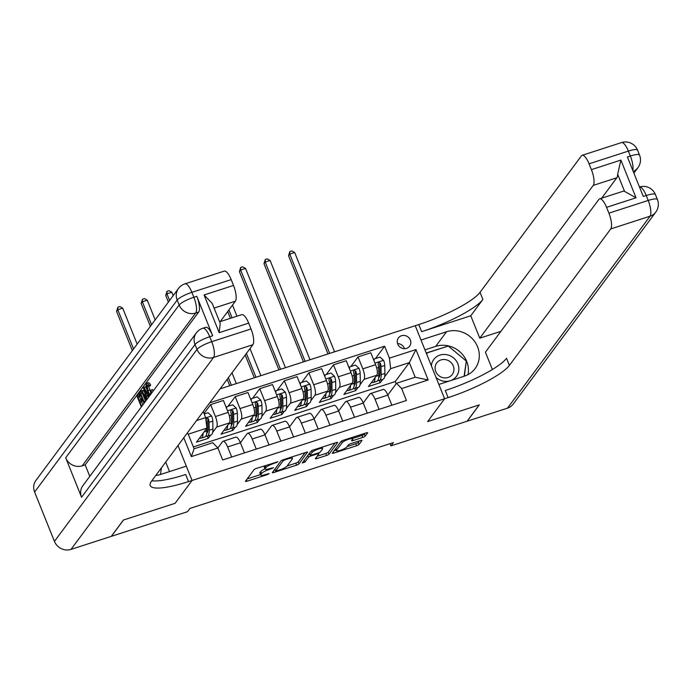 <?xml version="1.0" encoding="UTF-8"?>
<svg xmlns="http://www.w3.org/2000/svg" width="692" height="692" viewBox="0 0 692 692"><rect width="100%" height="100%" fill="white"/><g stroke="black" fill="none" stroke-linecap="round" stroke-linejoin="round"><path stroke-width="1.04" d="M277.976 461.772L256.464 468.397A2.137 0.441 158.1 0 0 254.059 469.66L245.496 481.199A2.137 0.441 158.1 0 0 245.444 481.373A2.137 0.441 158.1 0 0 246.949 481.217L267.441 474.582L269.162 473.579L265.46 474.539A6.833 1.41 158.1 0 1 260.642 475.041A6.833 1.41 158.1 0 1 260.806 474.487L261.524 473.527A6.833 1.41 158.1 0 1 269.214 469.479L273.556 467.731L269.88 468.579A6.833 1.41 158.1 0 1 265.071 469.081A6.833 1.41 158.1 0 1 265.235 468.527L265.944 467.567A6.833 1.41 158.1 0 1 273.643 463.519L277.976 461.772M401.507 335.732A6.955 6.453 36.6 0 0 398.454 337.904A6.955 6.453 36.6 0 0 398.748 345.818A6.955 6.453 36.6 0 0 406.585 348.37A6.955 6.453 36.6 0 0 409.629 346.199A6.955 6.453 36.6 0 0 409.335 338.284A6.955 6.453 36.6 0 0 401.507 335.732M362.781 437.43A2.137 0.441 158.1 0 0 365.186 436.159L367.59 432.924A2.137 0.441 158.1 0 0 367.642 432.751A2.137 0.441 158.1 0 0 366.137 432.907L343.37 440.276A2.137 0.441 158.1 0 0 340.966 441.539L332.394 453.078A2.137 0.441 158.1 0 0 332.35 453.251A2.137 0.441 158.1 0 0 333.847 453.096L356.614 445.726A2.137 0.441 158.1 0 0 359.018 444.463L361.925 440.553A2.137 0.441 158.1 0 0 361.977 440.38A2.137 0.441 158.1 0 0 360.471 440.536L350.732 443.684A2.137 0.441 158.1 0 0 348.318 444.956L346.882 446.894A5.709 1.176 158.1 0 1 341.303 449.982A5.709 1.176 158.1 0 1 336.424 450.691A5.709 1.176 158.1 0 1 336.563 450.233L342.203 442.638A5.709 1.176 158.1 0 1 347.782 439.55A5.709 1.176 158.1 0 1 352.661 438.84A5.709 1.176 158.1 0 1 352.522 439.299L351.579 440.562A2.137 0.441 158.1 0 0 351.536 440.735A2.137 0.441 158.1 0 0 353.032 440.579L362.781 437.43L361.985 435.458A2.137 0.441 158.1 0 0 364.39 434.187L365.091 433.253M507.478 408.159L650.056 216.207A13.044 12.101 36.6 0 0 655.765 212.141L513.196 404.093A13.044 12.101 -143.4 0 1 507.478 408.159L467.195 421.194L479.314 404.872L427.63 421.601L479.219 404.906L467.091 421.229L390.937 445.873L393.367 442.603L189.954 508.421L187.532 511.691L111.377 536.335L123.505 520.012L175.093 503.318L192.065 480.464L448.139 397.606A54.357 11.21 158.1 0 0 509.398 365.385L610.751 228.922A13.044 4.074 -107.9 0 0 608.899 213.162L648.205 200.446L646.224 195.507L643.275 196.459L627.402 156.98L630.351 156.029L628.371 151.098L589.065 163.814L591.401 169.635L620.88 160.094L636.034 197.8L624.565 191.407L617.653 174.22A13.044 4.074 72.1 0 1 616.84 177.766L593.252 185.395A13.044 4.074 -107.9 0 0 591.401 169.635M424.949 349.858L435.683 346.381L446.548 331.753A24.462 22.68 36.6 0 1 474.072 340.724A24.462 22.68 36.6 0 1 475.11 368.551A24.462 22.68 36.6 0 1 464.401 376.171L438.849 384.441L444.601 398.748L427.63 421.601L444.601 398.748L415.243 325.716L220.091 388.861M307.594 452.343A2.137 0.441 158.1 0 0 307.646 452.17A2.137 0.441 158.1 0 0 306.141 452.326L283.374 459.687A2.137 0.441 158.1 0 0 280.969 460.95L272.406 472.489A2.137 0.441 158.1 0 0 272.354 472.662A2.137 0.441 158.1 0 0 273.859 472.506L296.617 465.136A2.137 0.441 158.1 0 0 299.022 463.874L307.49 452.075M313.372 449.982L336.139 442.62A2.137 0.441 158.1 0 1 337.644 442.465A2.137 0.441 158.1 0 1 337.592 442.629L329.02 454.168A2.137 0.441 158.1 0 1 326.615 455.431L316.875 458.588A2.137 0.441 158.1 0 1 315.37 458.744A2.137 0.441 158.1 0 1 315.422 458.571L318.9 453.891A2.137 0.441 158.1 0 0 318.951 453.718A2.137 0.441 158.1 0 0 317.446 453.874L310.985 455.967A2.137 0.441 158.1 0 0 308.58 457.23L304.956 462.1L302.257 462.974L310.967 451.245A2.137 0.441 158.1 0 1 313.372 449.982M70.991 549.396A13.044 12.101 -143.4 0 1 54.434 541.369L197.012 349.417L195.032 344.478A13.044 2.69 158.1 0 1 209.728 336.745A13.044 4.074 -107.9 0 0 202.808 328.25L205.758 327.299A13.044 4.074 72.1 0 1 212.678 335.793L209.728 336.745L211.717 341.684L251.023 328.959A13.044 4.074 72.1 0 1 252.874 344.728L213.569 357.444L70.991 549.396L111.282 536.361L123.401 520.038L175.093 503.318L192.065 480.464L178.017 445.51M196.537 420.572L205.662 417.613L206.899 428.123L188.233 434.169L194.106 448.771L212.773 442.733L217.885 448.018L222.686 459.955L406.438 400.504L401.637 388.558L396.525 383.273L415.2 377.235L409.327 362.625L390.651 368.663L384.614 376.794M217.885 448.018L191.355 456.599L183.778 437.751M203.232 411.558L205.662 417.613M209.737 402.805L384.622 346.216L389.423 358.162L415.953 349.572L428.175 379.977L401.637 388.558M390.054 443.676L390.937 445.873M206.899 428.123L196.476 442.162L208.266 438.347L207.384 436.159M396.153 383.775L395.262 381.56L193.345 446.894M395.262 381.56L409.327 362.625L415.953 349.572M382.641 379.45L380.228 382.702L379.346 380.513M350.853 366.552L358.015 356.908L370.791 352.773L375.592 364.719A8.693 2.716 72.1 0 1 376.829 375.228L368.438 386.517L380.228 382.702M358.015 356.908L362.816 368.853A8.693 2.716 72.1 0 1 364.053 379.354L360.048 384.743M358.075 387.399L355.662 390.651L354.78 388.463M326.287 374.502L333.449 364.857L346.225 360.722L351.026 372.668A8.693 2.716 72.1 0 1 352.263 383.169L343.872 394.466L355.662 390.651M333.449 364.857L338.25 376.803A8.693 2.716 72.1 0 1 339.487 387.304L335.482 392.693M333.509 395.348L331.096 398.601L330.214 396.412M301.721 382.451L308.883 372.806L321.659 368.672L326.46 380.617A8.693 2.716 72.1 0 1 327.697 391.118L319.306 402.415L331.096 398.601M308.883 372.806L313.684 384.752A8.693 2.716 72.1 0 1 314.921 395.253L310.916 400.642M308.943 403.298L306.53 406.55L305.648 404.362M277.155 390.4L284.317 380.756L297.093 376.621L301.894 388.567A8.693 2.716 72.1 0 1 303.131 399.068L294.74 410.365L306.53 406.55M284.317 380.756L289.118 392.693A8.693 2.716 72.1 0 1 290.355 403.202L286.35 408.591M284.377 411.247L281.964 414.499L281.082 412.311M252.589 398.35L259.751 388.705L272.527 384.57L277.328 396.516A8.693 2.716 72.1 0 1 278.565 407.017L270.174 418.314L281.964 414.499M259.751 388.705L264.552 400.642A8.693 2.716 72.1 0 1 265.789 411.152L261.784 416.541M259.811 419.196L257.398 422.449L256.516 420.26M228.023 406.299L235.185 396.654L247.961 392.52L252.762 404.465A8.693 2.716 72.1 0 1 253.999 414.966L245.608 426.263L257.398 422.449M235.185 396.654L239.986 408.591A8.693 2.716 72.1 0 1 241.223 419.101L237.218 424.49M235.245 427.146L232.832 430.398L231.95 428.21M204.01 413.496L210.619 404.604L223.395 400.469L228.196 412.406A8.693 2.716 72.1 0 1 229.433 422.916L221.042 434.213L232.832 430.398M210.619 404.604L215.42 416.541A8.693 2.716 72.1 0 1 216.657 427.05L212.652 432.439M210.679 435.095L208.266 438.347M217.842 447.966L222.53 441.66A8.693 2.716 72.1 0 1 223.023 441.28A8.693 2.716 72.1 0 1 227.642 446.946L231.699 457.04M240.383 442.742L247.096 433.711A8.693 2.716 72.1 0 1 247.589 433.33A8.693 2.716 72.1 0 1 252.208 438.996L256.265 449.091M264.95 434.792L271.662 425.762A8.693 2.716 72.1 0 1 272.155 425.381A8.693 2.716 72.1 0 1 276.774 431.047L280.831 441.141M289.515 426.843L296.228 417.812A8.693 2.716 72.1 0 1 296.721 417.432A8.693 2.716 72.1 0 1 301.34 423.097L305.397 433.192M314.082 418.894L320.794 409.863A8.693 2.716 72.1 0 1 321.287 409.482A8.693 2.716 72.1 0 1 325.906 415.148L329.963 425.243M338.647 410.944L345.36 401.914A8.693 2.716 72.1 0 1 345.853 401.533A8.693 2.716 72.1 0 1 350.472 407.199L354.529 417.293M363.213 402.995L369.926 393.964A8.693 2.716 72.1 0 1 370.419 393.584A8.693 2.716 72.1 0 1 375.038 399.249L379.095 409.344M387.779 395.046L396.525 383.273M375.419 358.603L384.622 346.216M223.023 441.28L235.799 437.145A8.693 2.716 72.1 0 1 240.418 442.811L244.475 452.905M247.589 433.33L260.365 429.196A8.693 2.716 72.1 0 1 264.984 434.861L269.041 444.956M272.155 425.381L284.931 421.246A8.693 2.716 72.1 0 1 289.55 426.912L293.607 437.007M296.721 417.432L309.497 413.297A8.693 2.716 72.1 0 1 314.116 418.963L318.173 429.057M321.287 409.482L334.063 405.348A8.693 2.716 72.1 0 1 338.682 411.013L342.739 421.117M345.853 401.533L358.629 397.398A8.693 2.716 72.1 0 1 363.248 403.064L367.305 413.167M370.419 393.584L383.195 389.449A8.693 2.716 72.1 0 1 387.814 395.115L391.871 405.218M390.651 368.663L389.423 358.162M188.233 434.169L187.143 433.218M194.106 448.771L191.355 456.599M428.175 379.977L415.2 377.235M404.448 348.69A6.955 6.453 36.6 0 0 397.571 343.578M265.071 469.081L264.275 467.1A6.833 1.41 158.1 0 1 264.439 466.555L265.157 465.595A6.833 1.41 158.1 0 0 265.157 465.595L265.944 467.567M264.975 468.847A6.833 1.41 158.1 0 0 260.728 471.555L261.524 473.527M260.642 475.041L259.846 473.068A6.833 1.41 158.1 0 1 260.01 472.515L260.728 471.555M247.2 478.899L260.469 474.608M274.906 469.115L275.589 471.027L279.438 470.015A6.833 1.41 158.1 0 0 287.137 465.967L295.83 463.164A2.137 0.441 158.1 0 0 298.235 461.901L305.094 452.663M274.11 470.197L275.122 469.868M284.594 459.298L284.836 459.895L283.149 460.786L275.632 470.906M291.825 456.954L292.439 458.493A6.833 1.41 158.1 0 1 292.284 459.047L287.137 465.967M292.439 458.493A6.833 1.41 158.1 0 0 287.63 458.995L284.836 459.895M335.092 442.958L328.224 452.196L329.02 454.168M317.126 456.27L325.82 453.459A2.137 0.441 158.1 0 0 328.224 452.196M309.713 454.16A2.137 0.441 158.1 0 0 308.303 454.834M322.507 449.039A5.709 1.176 158.1 0 0 322.636 448.58A5.709 1.176 158.1 0 0 317.766 449.281A5.709 1.176 158.1 0 0 312.178 452.378L310.198 455.051A2.137 0.441 158.1 0 0 310.146 455.224A2.137 0.441 158.1 0 0 311.651 455.068L318.112 452.975A2.137 0.441 158.1 0 0 320.517 451.712L322.507 449.039M352.531 438.512L361.985 435.458M347.125 446.565L355.818 443.754A2.137 0.441 158.1 0 0 358.222 442.491L359.425 440.873M334.106 450.777L336.191 450.103M203.102 433.244A16.634 5.19 72.1 0 1 201.113 438.192A16.634 5.19 72.1 0 1 199.555 438.019M204.209 413.998L208.093 412.743L211.648 416.056A5.761 1.799 72.1 0 1 212.79 421.108L212.928 429.075A16.634 5.19 72.1 0 1 210.939 435.008L207.211 436.219A16.634 5.19 -107.9 0 0 209.2 430.277L209.053 422.319A5.761 1.799 -107.9 0 0 208.448 418.824L206.726 417.994L206.086 419.586A5.761 1.799 72.1 0 1 206.692 423.08L206.761 426.973M207.738 431.479A13.805 4.308 72.1 0 1 206.83 430.571M206.787 428.279L206.839 431.038A16.634 5.19 72.1 0 1 204.849 436.981L201.113 438.192M205.879 436.142A16.634 5.19 -107.9 0 0 207.211 436.219M208.448 418.824L207.747 419.767A2.932 0.917 72.1 0 1 207.842 420.641L207.989 428.599A13.805 4.308 72.1 0 1 206.744 433.322M137.163 344.123L122.709 308.156L117.796 309.748L116.585 311.383L132.345 350.602M133.565 348.967L117.796 309.748L117.874 307.196L119.837 306.556L122.709 308.156M116.585 311.383L117.874 307.196M227.668 425.295A16.634 5.19 72.1 0 1 225.678 430.242A16.634 5.19 72.1 0 1 224.122 430.069M226.206 407.458L226.768 406.706L232.659 404.794L236.214 408.107A5.761 1.799 72.1 0 1 237.356 413.159L237.494 421.125A16.634 5.19 72.1 0 1 235.505 427.059L231.777 428.27A16.634 5.19 -107.9 0 0 233.766 422.328L233.619 414.37A5.761 1.799 -107.9 0 0 233.014 410.875L231.292 410.045L230.652 411.636A5.761 1.799 72.1 0 1 231.258 415.131L231.405 423.097A16.634 5.19 72.1 0 1 229.415 429.031L225.678 430.242M232.304 423.539A13.805 4.308 72.1 0 1 231.396 422.622M226.768 406.706L226.621 408.488M230.445 428.192A16.634 5.19 -107.9 0 0 231.777 428.27M233.014 410.875L232.313 411.818A2.932 0.917 72.1 0 1 232.408 412.692L232.555 420.649A13.805 4.308 72.1 0 1 231.31 425.372M155.172 319.868L147.275 300.207L142.362 301.798L141.151 303.433L150.363 326.347M151.574 324.721L142.362 301.798L142.44 299.247L144.403 298.607L147.275 300.207M141.151 303.433L142.44 299.247M252.234 417.345A16.634 5.19 72.1 0 1 250.245 422.293A16.634 5.19 72.1 0 1 248.688 422.12M250.772 399.509L251.334 398.756L257.225 396.845L260.78 400.158A5.761 1.799 72.1 0 1 261.922 405.218L262.06 413.176A16.634 5.19 72.1 0 1 260.071 419.11L256.343 420.321A16.634 5.19 -107.9 0 0 258.332 414.378L258.185 406.42A5.761 1.799 -107.9 0 0 257.58 402.926L255.858 402.095L255.218 403.687A5.761 1.799 72.1 0 1 255.824 407.181L255.971 415.148A16.634 5.19 72.1 0 1 253.981 421.082L250.245 422.293M256.87 415.589A13.805 4.308 72.1 0 1 255.962 414.672M251.334 398.756L251.187 400.538M255.011 420.243A16.634 5.19 -107.9 0 0 256.343 420.321M257.58 402.926L256.879 403.868A2.932 0.917 72.1 0 1 256.974 404.742L257.121 412.7A13.805 4.308 72.1 0 1 255.876 417.423M173.19 295.614L171.841 292.258L166.928 293.849L165.717 295.484L168.372 302.101M169.583 300.466L166.928 293.849L167.006 291.297L168.969 290.657L171.841 292.258M165.717 295.484L167.006 291.297M276.8 409.396A16.634 5.19 72.1 0 1 274.81 414.344A16.634 5.19 72.1 0 1 273.253 414.171M275.338 391.56L275.9 390.807L281.791 388.895L285.346 392.208A5.761 1.799 72.1 0 1 286.488 397.269L286.626 405.227A16.634 5.19 72.1 0 1 284.637 411.16L280.909 412.371A16.634 5.19 -107.9 0 0 282.898 406.429L282.751 398.471A5.761 1.799 -107.9 0 0 282.146 394.976L280.424 394.146L279.784 395.738A5.761 1.799 72.1 0 1 280.39 399.232L280.537 407.199A16.634 5.19 72.1 0 1 278.547 413.133L274.81 414.344M281.436 407.64A13.805 4.308 72.1 0 1 280.528 406.723M275.9 390.807L275.753 392.589M279.577 412.294A16.634 5.19 -107.9 0 0 280.909 412.371M282.146 394.976L281.445 395.919A2.932 0.917 72.1 0 1 281.54 396.793L281.687 404.751A13.805 4.308 72.1 0 1 280.442 409.474M236.318 383.61L231.993 372.841M231.405 385.193L228.386 377.685M227.175 379.32L229.753 385.729M301.366 401.447A16.634 5.19 72.1 0 1 299.377 406.394A16.634 5.19 72.1 0 1 297.82 406.221M299.904 383.61L300.466 382.858L306.357 380.946L309.912 384.259A5.761 1.799 72.1 0 1 311.054 389.319L311.192 397.277A16.634 5.19 72.1 0 1 309.203 403.211L305.475 404.422A16.634 5.19 -107.9 0 0 307.464 398.48L307.317 390.522A5.761 1.799 -107.9 0 0 306.712 387.027L304.99 386.197L304.35 387.788A5.761 1.799 72.1 0 1 304.956 391.291L305.103 399.249A16.634 5.19 72.1 0 1 303.113 405.183L299.377 406.394M306.002 399.691A13.805 4.308 72.1 0 1 305.094 398.774M300.466 382.858L300.319 384.64M304.143 404.344A16.634 5.19 -107.9 0 0 305.475 404.422M306.712 387.027L306.011 387.97A2.932 0.917 72.1 0 1 306.106 388.843L306.253 396.801A13.805 4.308 72.1 0 1 305.008 401.524M260.884 375.661L250.002 348.586M236.984 316.192L232.503 305.06M255.971 377.244L246.404 353.439M232.071 317.784L228.905 309.912M227.694 311.538L230.419 318.311M245.193 355.065L254.319 377.78M161.435 467.835L160.458 474.513M436.029 377.425A14.134 13.105 36.6 0 0 443.174 381.11A14.134 13.105 36.6 0 0 449.601 380.955M450.89 380.539A14.134 13.105 36.6 0 0 458.718 366.924A14.134 13.105 36.6 0 0 447.015 354.754A14.134 13.105 36.6 0 0 431.367 365.826M443.209 377.728A9.679 8.97 36.6 0 0 452.283 374.476A9.679 8.97 36.6 0 0 445.83 359.684A9.679 8.97 36.6 0 0 436.756 362.937A9.679 8.97 36.6 0 0 443.209 377.728M426.488 353.69L427.068 352.911L448.286 346.043L466.313 361.068L464.098 376.266M426.826 354.529L427.068 352.911M148.339 385.617L151.055 393.238M149.87 395.469L147.569 391.283C146.133 387.615 145.77 385.02 146.505 383.489C147.111 382.78 147.941 383.42 149.014 385.427L148.745 386.335L147.033 384.882L147.984 390.72C149.057 393.54 150 394.743 150.813 394.31L150.432 390.253L152.577 389.579L153.027 391.214M148.079 382.987C148.676 382.269 149.515 382.918 150.588 384.916L150.32 385.825L148.745 386.335M148.114 395.815L148.339 397.528M146.661 399.786L143.452 387.849L145.484 386.716L146.73 388.878M140.753 395.193L139.628 396.706L140.675 399.301M142.768 400.201L141.644 401.715L142.872 404.768M212.678 335.793L196.813 296.314A13.044 4.074 72.1 0 1 198.665 312.075L195.715 313.026L82.236 465.811A13.044 12.101 -143.4 0 1 65.679 457.784L81.552 497.263A13.044 12.101 -143.4 0 1 82.867 485.672L196.346 332.887A13.044 12.101 36.6 0 0 195.032 344.478L81.552 497.263M89.796 476.338L85.185 464.86L198.665 312.075M144.023 403.332L139.784 392.779L141.358 390.919L142.933 390.409L142.344 390.937L142.933 390.409L144.464 391.62M155.786 475.439A24.462 22.68 36.6 0 0 160.76 474.418L186.312 466.148L192.065 480.464L188.527 481.606A54.357 11.21 -21.9 0 1 150.216 485.559A54.357 11.21 -21.9 0 1 151.522 481.182L252.874 344.728M204.045 294.974L212.219 303.407L220.22 323.302L219.2 332.679L204.045 294.974L233.524 285.441L231.18 279.611L191.874 292.335L193.864 297.266L196.813 296.314M233.524 285.441A13.044 4.074 72.1 0 1 235.375 301.202L214.105 308.078M220.212 321.616L235.375 301.202M65.679 457.784L179.159 304.999L177.178 300.068A13.044 2.69 158.1 0 1 191.874 292.335A13.044 4.074 -107.9 0 0 184.954 283.841L224.26 271.117A13.044 4.074 72.1 0 1 231.18 279.611M54.434 541.369L34.6 492.021A13.044 12.101 -143.4 0 1 35.923 480.43L178.493 288.469A13.044 12.101 36.6 0 0 177.178 300.068L34.6 492.021M169.514 471.589L165.699 462.092M219.624 321.806L241.759 314.644A13.044 4.074 72.1 0 1 248.679 323.138L219.2 332.679M251.023 328.959L248.679 323.138M85.185 464.86L82.236 465.811M188.527 481.606L185.672 474.504A54.357 11.21 -21.9 0 1 151.816 480.784M141.341 406.948L137.094 396.395L139.144 393.636L139.697 395.002L138.054 397.208L139.516 400.858L141.047 398.8L141.6 400.166L140.069 402.225L141.722 406.325L143.547 403.972M140.069 402.225L141.644 401.715M141.6 400.166L142.613 399.838M141.047 398.8L142.068 398.471M138.054 397.208L139.628 396.706M139.697 395.002L140.562 394.725M139.144 393.636L140.009 393.359M140.779 391.438L142.12 391.196L144.524 395.426L146.021 400.651M144.403 402.709L145.355 400.132L144.1 395.954L141.912 392.399L140.744 393.592L144.403 402.709M141.912 392.399L141.332 392.805L142.171 392.528M144.524 395.426L145.406 395.141M142.12 391.196L143.694 390.686M140.744 393.592L142.31 393.091L145.381 400.729M148.754 396.966L147.595 394.898L146.358 396.568L147.085 399.206M143.91 387.217L149.187 396.386M144.913 391.352L145.925 395.037L146.92 393.696L144.23 388.895L144.913 391.352L145.502 391.162M146.358 396.568L147.924 396.058M147.984 390.72L149.55 390.21M149.014 385.427L150.588 384.916M146.505 383.489L148.434 382.702M150.432 390.253L152.577 389.579M151.003 390.089L151.695 393.013M636.034 197.8L606.555 207.34A13.044 4.074 -107.9 0 0 599.635 198.846A13.044 4.074 -107.9 0 0 598.891 199.417L485.412 352.193L492.367 369.511M500.896 331.347L479.772 338.18L593.252 185.395M470.768 315.777L421.636 331.676A54.357 11.21 158.1 0 0 482.895 299.454L470.768 315.777L479.772 338.18M446.548 331.753L420.995 340.023L415.243 325.716L418.781 324.565A54.357 11.21 158.1 0 0 480.032 292.344L581.392 155.89A13.044 4.074 -107.9 0 1 582.136 155.319L621.442 142.604A13.044 4.074 72.1 0 1 628.371 151.098A13.044 2.69 158.1 0 1 637.566 150.147A13.044 13.044 0 0 0 621.442 142.604M606.555 207.34L608.899 213.162M589.065 163.814A13.044 4.074 -107.9 0 0 582.136 155.319M599.635 198.846L623.215 191.217A13.044 4.074 72.1 0 1 624.565 191.407M601.668 198.189L616.84 177.766M448.139 397.606L445.285 390.496A54.357 11.21 158.1 0 0 506.535 358.274L509.398 365.385M617.653 174.22L620.88 160.094M435.683 346.381A24.462 22.68 -143.4 0 1 459.756 351.683A24.462 22.68 -143.4 0 1 468.026 374.632M448.053 346.121L426.22 353.015M464.367 376.18L466.278 361.31M466.183 361.933L466.503 361.501M325.932 393.497A16.634 5.19 72.1 0 1 323.942 398.445A16.634 5.19 72.1 0 1 322.385 398.272M324.47 375.661L325.032 374.908L330.923 372.997L334.478 376.31A5.761 1.799 72.1 0 1 335.62 381.37L335.758 389.328A16.634 5.19 72.1 0 1 333.769 395.262L330.041 396.473A16.634 5.19 -107.9 0 0 332.03 390.53L331.883 382.572A5.761 1.799 -107.9 0 0 331.278 379.078L329.556 378.247L328.916 379.847A5.761 1.799 72.1 0 1 329.522 383.342L329.669 391.3A16.634 5.19 72.1 0 1 327.679 397.234L323.942 398.445M330.568 391.741A13.805 4.308 72.1 0 1 329.66 390.824M325.032 374.908L324.885 376.69M328.709 396.395A16.634 5.19 -107.9 0 0 330.041 396.473M331.278 379.078L330.577 380.02A2.932 0.917 72.1 0 1 330.672 380.894L330.819 388.852A13.805 4.308 72.1 0 1 329.574 393.575M285.45 367.712L245.539 268.409L240.626 270.001L239.415 271.636L278.885 369.831M280.537 369.294L240.626 270.001L240.704 267.449L242.667 266.809L245.539 268.409M239.415 271.636L240.704 267.449M350.498 385.548A16.634 5.19 72.1 0 1 348.508 390.496A16.634 5.19 72.1 0 1 346.952 390.323M349.036 367.712L349.598 366.959L355.489 365.047L359.044 368.36A5.761 1.799 72.1 0 1 360.186 373.421L360.324 381.378A16.634 5.19 72.1 0 1 358.335 387.312L354.607 388.523A16.634 5.19 -107.9 0 0 356.596 382.589L356.449 374.623A5.761 1.799 -107.9 0 0 355.844 371.128L354.122 370.298L353.482 371.898A5.761 1.799 72.1 0 1 354.088 375.393L354.235 383.351A16.634 5.19 72.1 0 1 352.245 389.285L348.508 390.496M355.134 383.792A13.805 4.308 72.1 0 1 354.226 382.875M349.598 366.959L349.451 368.741M353.275 388.446A16.634 5.19 -107.9 0 0 354.607 388.523M355.844 371.128L355.143 372.071A2.932 0.917 72.1 0 1 355.238 372.945L355.385 380.903A13.805 4.308 72.1 0 1 354.14 385.626M310.016 359.762L270.105 260.46L265.192 262.052L263.981 263.687L303.451 361.881M305.103 361.345L265.192 262.052L265.27 259.5L267.233 258.86L270.105 260.46M263.981 263.687L265.27 259.5M375.064 377.598A16.634 5.19 72.1 0 1 373.075 382.546A16.634 5.19 72.1 0 1 371.517 382.373M373.602 359.762L374.164 359.01L380.055 357.098L383.61 360.411A5.761 1.799 72.1 0 1 384.752 365.471L384.89 373.429A16.634 5.19 72.1 0 1 382.901 379.363L379.173 380.574A16.634 5.19 -107.9 0 0 381.162 374.64L381.015 366.673A5.761 1.799 -107.9 0 0 380.41 363.179L378.688 362.349L378.057 363.949A5.761 1.799 72.1 0 1 378.654 367.443L378.801 375.401A16.634 5.19 72.1 0 1 376.811 381.335L373.075 382.546M379.7 375.842A13.805 4.308 72.1 0 1 378.792 374.926M374.164 359.01L374.017 360.792M377.841 380.496A16.634 5.19 -107.9 0 0 379.173 380.574M380.41 363.179L379.709 364.122A2.932 0.917 72.1 0 1 379.804 364.995L379.951 372.953A13.805 4.308 72.1 0 1 378.706 377.676M334.582 351.813L294.671 252.511L289.758 254.102L288.547 255.737L328.017 353.932M329.669 353.396L289.758 254.102L289.836 251.551L291.799 250.911L294.671 252.511M288.547 255.737L289.836 251.551M376.829 375.228L364.053 379.354M352.263 383.169L339.487 387.304M327.697 391.118L314.921 395.253M303.131 399.068L290.355 403.202M278.565 407.017L265.789 411.152M253.999 414.966L241.223 419.101M229.433 422.916L216.657 427.05M240.418 442.811L227.642 446.946M228.196 412.406L215.42 416.541M252.762 404.465L239.986 408.591M264.984 434.861L252.208 438.996M277.328 396.516L264.552 400.642M289.55 426.912L276.774 431.047M301.894 388.567L289.118 392.693M314.116 418.963L301.34 423.097M326.46 380.617L313.684 384.752M338.682 411.013L325.906 415.148M351.026 372.668L338.25 376.803M363.248 403.064L350.472 407.199M375.592 364.719L362.816 368.853M387.814 395.115L375.038 399.249M273.401 462.913L273.643 463.519M264.439 466.555L265.235 468.527M271.627 468.017L271.87 468.622M268.972 468.856L269.214 469.479M260.01 472.515L260.806 474.487M267.198 473.977L267.441 474.582M246.43 479.937L246.949 481.217M276.056 462.057L276.298 462.663M298.235 461.901L299.022 463.874M295.83 463.164L296.617 465.136M273.34 471.226L273.859 472.506M282.794 459.895L283.149 460.786M287.388 458.389L287.63 458.995M325.82 453.459L326.615 455.431M316.356 457.308L316.875 458.588M317.204 453.269L317.446 453.874M310.717 455.301L310.985 455.967M307.853 455.44L308.58 457.23M304.238 460.31L304.956 462.1M311.547 450.795L312.178 452.378M309.471 453.26L310.198 455.051M352.522 439.299L353.032 440.579M341.571 441.072L342.203 442.638M335.845 448.442L336.563 450.233M358.222 442.491L359.018 444.463M355.818 443.754L356.614 445.726M333.336 451.815L333.847 453.096M364.39 434.187L365.186 436.159M211.562 415.97L205.697 417.873M206.839 431.038L204.071 431.938M212.928 429.075L209.2 430.277M212.79 421.108L209.053 422.319M236.128 408.02L227.547 410.797M231.405 423.097L228.637 423.988M237.494 421.125L233.766 422.328M231.258 415.131L229.294 415.771M237.356 413.159L233.619 414.37M260.694 400.071L252.113 402.848M255.971 415.148L253.203 416.039M262.06 413.176L258.332 414.378M255.824 407.181L253.86 407.822M261.922 405.218L258.185 406.42M285.26 392.122L276.679 394.898M280.537 407.199L277.769 408.09M286.626 405.227L282.898 406.429M280.39 399.232L278.426 399.872M286.488 397.269L282.751 398.471M309.826 384.172L301.245 386.949M305.103 399.249L302.335 400.14M311.192 397.277L307.464 398.48M304.956 391.291L302.992 391.923M311.054 389.319L307.317 390.522M195.715 313.026A13.044 4.074 -107.9 0 0 193.864 297.266A13.044 2.69 -21.9 0 0 179.159 304.999A13.044 12.101 36.6 0 0 195.715 313.026M213.569 357.444A13.044 4.074 -107.9 0 0 211.717 341.684A13.044 2.69 -21.9 0 0 197.012 349.417A13.044 12.101 36.6 0 0 213.569 357.444M421.636 331.676L418.781 324.565M482.895 299.454L480.032 292.344M655.765 212.141A13.044 13.044 0 0 0 657.4 199.495A13.044 2.69 -21.9 0 0 648.205 200.446A13.044 4.074 72.1 0 1 650.056 216.207L610.751 228.922M639.46 186.97A13.044 4.074 72.1 0 1 646.224 195.507A13.044 2.69 158.1 0 1 655.419 194.564A13.044 13.044 0 0 0 639.46 186.961M633.206 171.417A13.044 12.101 36.6 0 0 637.912 167.724A13.044 13.044 0 0 0 639.546 155.086A13.044 2.69 -21.9 0 0 630.351 156.029A13.044 4.074 72.1 0 1 632.791 170.388M334.392 376.232L325.811 379M329.669 391.3L326.901 392.191M335.758 389.328L332.03 390.53M329.522 383.342L327.558 383.974M335.62 381.37L331.883 382.572M358.958 368.282L350.377 371.05M354.235 383.351L351.467 384.242M360.324 381.378L356.596 382.589M354.088 375.393L352.124 376.024M360.186 373.421L356.449 374.623M383.524 360.333L374.943 363.101M378.801 375.401L376.033 376.292M384.89 373.429L381.162 374.64M378.654 367.443L376.69 368.075M384.752 365.471L381.015 366.673M274.854 469.193L275.589 471.027M318.579 452.81L318.951 453.718M322.074 447.17L322.636 448.58M309.393 453.364L310.146 455.224M352.098 437.448L352.661 438.84M335.637 448.719L336.424 450.691M184.954 283.841A13.044 13.044 0 0 0 178.493 288.469M202.808 328.25A13.044 13.044 0 0 0 196.346 332.887M142.915 390.418L141.341 390.928M655.419 194.564L657.4 199.495M633.898 173.138L637.912 167.724M637.566 150.147L639.546 155.086"/></g></svg>
